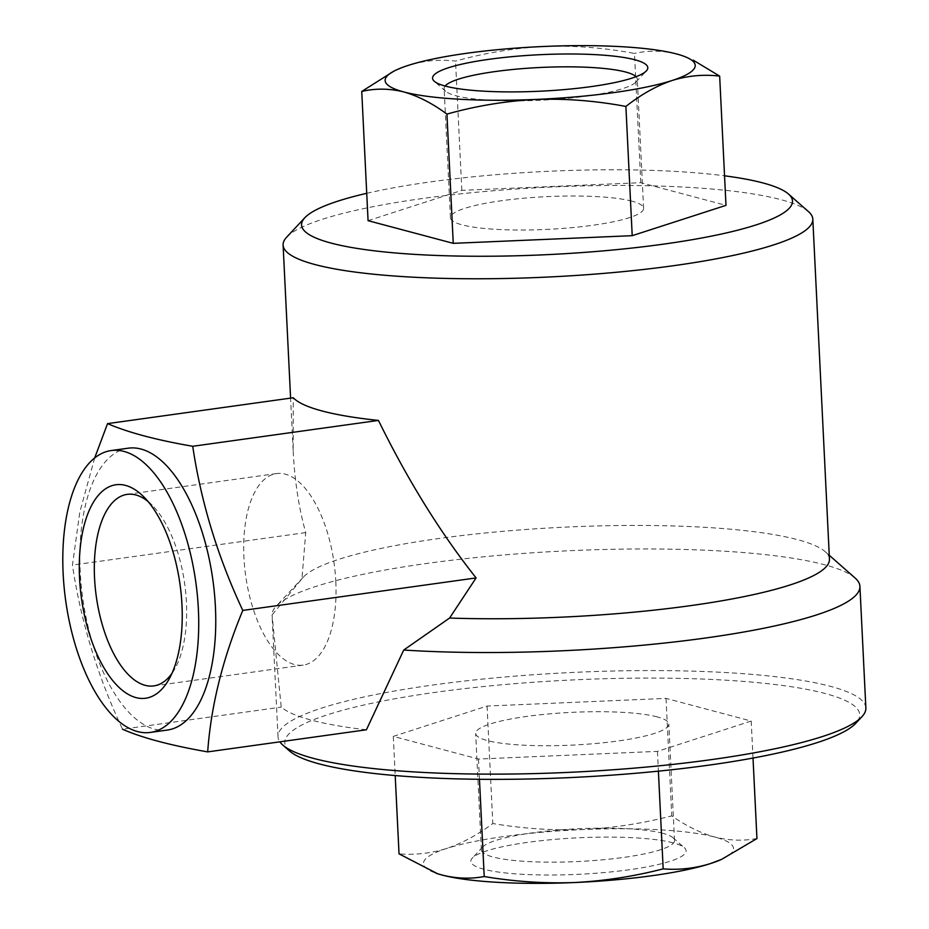 <?xml version="1.0" encoding="UTF-8"?>
<svg xmlns="http://www.w3.org/2000/svg" width="929" height="929" viewBox="0 0 929 929"><rect width="100%" height="100%" fill="white"/><g stroke="black" fill="none" stroke-linecap="round" stroke-linejoin="round"><path stroke-width="0.7" stroke-dasharray="4.64 3.48" d="M865.863 707.979A294.272 49.806 -2.8 0 0 830.468 686.345A294.272 49.806 -2.8 0 0 498.618 677.543A294.272 49.806 -2.8 0 0 278.015 736.732A294.272 49.806 -2.8 0 0 279.861 741.83M289.465 750.922A287.816 48.714 177.2 0 1 476.821 687.251A287.816 48.714 177.2 0 1 825.103 693.499A287.816 48.714 177.2 0 1 855.853 723.226M855.133 578.047A294.272 49.806 -2.8 0 0 824.522 564.739A294.272 49.806 -2.8 0 0 517.476 553.87A294.272 49.806 -2.8 0 0 276.006 606.37A294.272 49.806 -2.8 0 0 272.058 614.998L301.96 578.744L305.722 532.596C298.848 508.117 294.656 480.757 293.146 450.53L293.274 397.751M366.409 729.788A294.272 49.806 177.2 0 1 281.22 707.12L272.058 614.998M829.446 559.142A265.171 44.882 -2.8 0 0 825.138 551.64A265.171 44.882 -2.8 0 0 797.546 539.656A265.171 44.882 -2.8 0 0 520.879 529.855A265.171 44.882 -2.8 0 0 303.284 577.164A265.171 44.882 -2.8 0 0 301.96 578.744M808.509 211.649A265.171 44.882 -2.8 0 0 780.917 199.665A265.171 44.882 -2.8 0 0 504.25 189.876A265.171 44.882 -2.8 0 0 286.666 237.174M366.723 193.313A245.767 41.596 177.2 0 1 724.539 175.813M751.213 721.055L657.43 751.387L478.47 759.039L393.292 736.383L487.063 706.052L666.023 698.399L751.213 721.055L753.013 758.052M657.43 751.387L658.394 771.151M756.949 838.55C743.13 841.093 729.091 840.594 714.842 837.064C700.489 832.988 686.125 825.927 671.772 815.883C642.38 823.489 612.71 828.041 582.773 829.562C552.848 830.596 522.864 828.587 492.811 823.535C477.552 834.904 462.085 843.242 446.408 848.549C430.719 853.379 414.926 855.144 399.029 853.867M666.023 698.399L671.772 815.883M487.063 706.052L492.811 823.535M393.292 736.383L395.208 775.552M478.47 759.039L479.457 779.28M721.903 859.232A155.224 26.267 -2.8 0 0 714.842 837.064A155.224 26.267 -2.8 0 0 582.773 829.562A155.224 26.267 -2.8 0 0 446.408 848.549A155.224 26.267 -2.8 0 0 435.898 873.155M673.153 842.87A107.764 18.243 -2.8 0 0 560.71 838.887A107.764 18.243 -2.8 0 0 472.28 858.117A107.764 18.243 -2.8 0 0 579.371 874.27A107.764 18.243 -2.8 0 0 684.359 847.736A107.764 18.243 -2.8 0 0 673.153 842.87M368.07 220.672L461.841 190.352L640.801 182.688L725.99 205.355M640.801 182.688L634.484 53.452C604.524 47.762 574.517 45.428 544.475 46.45C514.503 48.018 484.857 52.907 455.524 61.117C439.661 59.177 423.856 60.617 408.098 65.448L393.757 71.231M684.232 56.39L676.544 53.952C662.238 50.433 648.221 50.271 634.484 53.452M461.841 190.352L455.524 61.117M94.677 457.939L79.836 512.03L72.439 565.087C80.73 620.967 97.417 675.685 122.5 729.219L281.22 707.12M305.722 532.596L72.439 565.087M167.429 730.043A142.288 65.704 82.1 0 1 82.727 598.183A142.288 65.704 82.1 0 1 128.179 448.196M147.99 501.451A96.686 44.65 82.1 0 1 152.124 505.167A96.686 44.65 82.1 0 1 186.439 602.364A96.686 44.65 82.1 0 1 174.896 668.706A96.686 44.65 82.1 0 1 171.935 673.409M335.81 581.566A96.686 44.65 82.1 0 1 303.191 665.106A96.686 44.65 82.1 0 1 245.639 575.492A96.686 44.65 82.1 0 1 276.517 473.569A96.686 44.65 82.1 0 1 335.81 581.566M662.888 833.325A96.686 16.362 -2.8 0 0 561.999 829.748A96.686 16.362 -2.8 0 0 482.662 847.004A96.686 16.362 -2.8 0 0 481.361 849.872A96.686 16.362 -2.8 0 0 578.744 861.497A96.686 16.362 -2.8 0 0 674.524 840.431A96.686 16.362 -2.8 0 0 672.944 837.691A96.686 16.362 -2.8 0 0 662.888 833.325M657.198 716.886A96.686 16.362 -2.8 0 0 548.156 713.995A96.686 16.362 -2.8 0 0 475.671 733.445A96.686 16.362 -2.8 0 0 573.042 745.07A96.686 16.362 -2.8 0 0 668.822 723.993A96.686 16.362 -2.8 0 0 657.198 716.886M631.975 201.187A96.686 16.362 -2.8 0 0 522.934 198.295A96.686 16.362 -2.8 0 0 450.449 217.734A96.686 16.362 -2.8 0 0 547.82 229.358A96.686 16.362 -2.8 0 0 643.6 208.293A96.686 16.362 -2.8 0 0 631.975 201.187M445.13 86.037A96.686 16.362 -2.8 0 0 444.132 88.569A96.686 16.362 -2.8 0 0 445.699 91.309A96.686 16.362 -2.8 0 0 541.502 100.193A96.686 16.362 -2.8 0 0 635.982 81.996A96.686 16.362 -2.8 0 0 637.282 79.128A96.686 16.362 -2.8 0 0 636.04 76.701M278.015 736.732L272.116 616.252M303.284 577.164L276.006 606.37M825.138 551.64L829.26 555.263M293.146 450.53L290.591 398.123M152.124 505.167L143.728 496.794M174.896 668.706L169.113 679.053M153.831 685.904L303.191 665.106M127.145 494.367L276.517 473.569M482.662 847.004L472.28 858.117M672.944 837.691L684.359 847.736M674.524 840.431L668.822 723.993M481.361 849.872L475.671 733.445M643.6 208.293L637.282 79.128M450.449 217.734L444.132 88.569M635.982 81.996L646.363 70.883M445.699 91.309L434.296 81.264"/><path stroke-width="1.39" d="M279.861 741.83A294.272 49.806 -2.8 0 0 282.799 745.058A294.272 49.806 -2.8 0 0 574.366 772.104A294.272 49.806 -2.8 0 0 861.915 716.735A294.272 49.806 -2.8 0 0 865.863 707.979L859.917 586.373A294.272 49.806 -2.8 0 0 855.133 578.047L829.26 555.263M861.915 716.735L855.853 723.226A287.816 48.714 177.2 0 1 619.689 774.565A287.816 48.714 177.2 0 1 319.402 763.94A287.816 48.714 177.2 0 1 289.465 750.922L282.799 745.058M403.732 650.033L366.409 729.788L207.678 751.886C210.988 705.901 222.705 658.742 242.794 610.423C217.711 556.877 201.024 502.171 192.733 446.28C156.432 440.021 128.028 432.461 107.555 423.624L293.274 397.751A265.171 44.882 -2.8 0 0 378.451 420.419C407.796 480.212 440.334 532.712 476.089 577.931L449.601 618.04L403.732 650.033A294.272 49.806 -2.8 0 0 706.179 637.921A294.272 49.806 -2.8 0 0 859.917 586.373M449.601 618.04A265.171 44.882 -2.8 0 0 829.446 559.142L812.817 219.163A265.171 44.882 -2.8 0 0 808.509 211.649L788.512 194.056A245.767 41.596 177.2 0 1 628.515 248.426A245.767 41.596 177.2 0 1 331.107 243.084A245.767 41.596 177.2 0 1 304.851 217.711A245.767 41.596 177.2 0 1 366.723 193.313M304.851 217.711L286.666 237.174A265.171 44.882 -2.8 0 0 283.101 245.07A265.171 44.882 -2.8 0 0 315.001 264.556A265.171 44.882 -2.8 0 0 614.023 272.487A265.171 44.882 -2.8 0 0 812.817 219.163M724.539 175.813A245.767 41.596 177.2 0 1 788.512 194.056M658.394 771.151L663.178 868.87C679.053 870.171 694.846 868.406 710.546 863.552L721.531 859.395L756.949 838.55L753.013 758.052M395.208 775.552L399.029 853.867L437.466 873.678L442.111 875.048C456.441 878.613 470.48 879.113 484.218 876.535C514.225 881.598 544.22 883.595 574.18 882.55C604.071 881.029 633.741 876.465 663.178 868.87M479.457 779.28L484.218 876.535M435.898 873.155A155.224 26.267 -2.8 0 0 437.745 873.783A155.224 26.267 -2.8 0 0 442.111 875.048A155.224 26.267 -2.8 0 0 574.18 882.55A155.224 26.267 -2.8 0 0 710.546 863.552A155.224 26.267 -2.8 0 0 720.265 859.964A155.224 26.267 -2.8 0 0 721.903 859.232M719.661 76.12L725.99 205.355L632.208 235.676L453.247 243.34L368.07 220.672L361.741 91.437C375.502 88.243 389.518 88.418 403.801 91.936C418.143 96.047 432.519 103.433 446.93 114.104C476.205 105.883 505.852 100.994 535.882 99.438C565.877 98.439 595.872 100.773 625.891 106.452C641.068 94.468 656.524 85.805 672.248 80.451C687.971 75.644 703.776 74.204 719.661 76.12L693.139 60.118M632.208 235.676L625.891 106.452M393.757 71.231L361.741 91.437M453.247 243.34L446.93 114.104M676.544 53.952A155.224 26.267 -2.8 0 0 544.475 46.45A155.224 26.267 -2.8 0 0 408.098 65.448A155.224 26.267 -2.8 0 0 395.951 70.139A155.224 26.267 -2.8 0 0 403.801 91.936A155.224 26.267 -2.8 0 0 535.882 99.438A155.224 26.267 -2.8 0 0 672.248 80.451A155.224 26.267 -2.8 0 0 683.442 56.088A155.224 26.267 -2.8 0 0 676.544 53.952M445.502 86.13A107.764 18.243 177.2 0 1 434.296 81.264A107.764 18.243 177.2 0 1 504.447 57.424A107.764 18.243 177.2 0 1 634.844 59.758A107.764 18.243 177.2 0 1 646.363 70.883A107.764 18.243 177.2 0 1 557.934 90.113A107.764 18.243 177.2 0 1 445.502 86.13M476.089 577.931L242.794 610.423M378.451 420.419L192.733 446.28M107.555 423.624L94.677 457.939M122.5 729.219C142.044 737.823 170.437 745.372 207.678 751.886M111.132 450.565L128.179 448.196A142.288 65.704 82.1 0 1 215.423 607.113A142.288 65.704 82.1 0 1 167.429 730.043L150.393 732.424A142.288 65.704 -97.9 0 0 198.388 609.494A142.288 65.704 -97.9 0 0 111.132 450.565A142.288 65.704 -97.9 0 0 63.137 573.495A142.288 65.704 -97.9 0 0 150.393 732.424M181.979 605.127A107.764 49.76 82.1 0 1 169.113 679.053A107.764 49.76 82.1 0 1 102.91 665.977A107.764 49.76 82.1 0 1 83.61 527.463A107.764 49.76 82.1 0 1 143.728 496.794A107.764 49.76 82.1 0 1 181.979 605.127M171.935 673.409A96.686 44.65 82.1 0 1 153.831 685.904A96.686 44.65 82.1 0 1 96.268 596.302A96.686 44.65 82.1 0 1 127.145 494.367A96.686 44.65 82.1 0 1 147.99 501.451M636.04 76.701A96.686 16.362 -2.8 0 0 625.658 72.021A96.686 16.362 -2.8 0 0 523.817 68.514A96.686 16.362 -2.8 0 0 445.13 86.037M290.591 398.123L283.101 245.07M720.265 859.964L721.543 859.406M683.442 56.088L684.232 56.367M395.951 70.139L393.745 71.196"/></g></svg>
